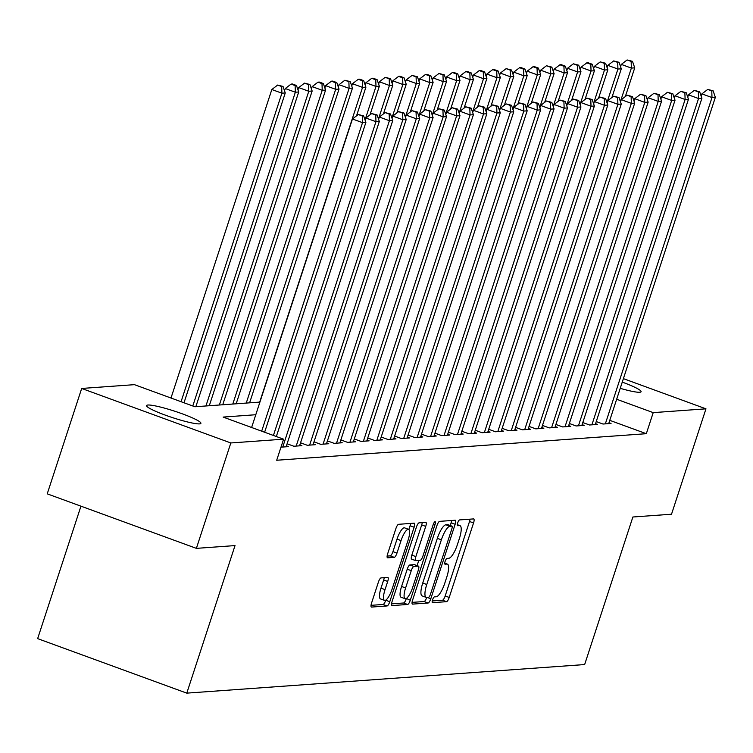 <?xml version="1.0" encoding="UTF-8"?>
<svg xmlns="http://www.w3.org/2000/svg" width="753" height="753" viewBox="0 0 753 753"><rect width="100%" height="100%" fill="white"/><g stroke="black" fill="none" stroke-linecap="round" stroke-linejoin="round"><path stroke-width="1.13" d="M432.542 599.849A3.068 0.847 110.1 0 0 432.41 602.673A3.068 0.847 110.1 0 0 432.514 602.682L446.538 601.675A4.386 1.214 110.1 0 0 449.202 597.44L473.552 522.959A4.386 1.214 110.1 0 0 473.741 518.93A4.386 1.214 110.1 0 0 473.59 518.911L459.565 519.918A3.068 0.847 110.1 0 0 457.702 522.883A3.068 0.847 110.1 0 0 457.57 525.698A3.068 0.847 110.1 0 0 457.673 525.716L459.49 525.585A14.034 3.887 110.1 0 1 459.979 525.65A14.034 3.887 110.1 0 1 459.386 538.527L457.353 544.73A14.034 3.887 110.1 0 1 448.807 558.274L446.99 558.406A3.068 0.847 110.1 0 0 445.117 561.371A3.068 0.847 110.1 0 0 444.985 564.185A3.068 0.847 110.1 0 0 445.098 564.195L446.906 564.072A14.034 3.887 110.1 0 1 447.395 564.129A14.034 3.887 110.1 0 1 446.802 577.005L444.778 583.217A14.034 3.887 110.1 0 1 436.222 596.762L434.415 596.894A3.068 0.847 110.1 0 0 432.542 599.849M147.936 405.02A28.586 3.398 -161.9 0 1 178.612 412.512A28.586 3.398 -161.9 0 1 200.9 423.337A28.586 3.398 -161.9 0 1 199.526 423.883A28.586 3.398 -161.9 0 1 168.851 416.39A28.586 3.398 -161.9 0 1 146.553 405.566A28.586 3.398 -161.9 0 1 147.936 405.02M622.26 382.119A28.586 3.398 -161.9 0 1 641.095 391.711A28.586 3.398 -161.9 0 1 639.721 392.257A28.586 3.398 -161.9 0 1 620.227 388.332M381.065 577.89A4.386 1.214 110.1 0 0 378.392 582.125L371.568 603.021A4.386 1.214 110.1 0 0 371.38 607.05A4.386 1.214 110.1 0 0 371.53 607.069L387.098 605.949A4.386 1.214 110.1 0 0 389.772 601.713L414.122 527.222A4.386 1.214 110.1 0 0 414.301 523.203A4.386 1.214 110.1 0 0 414.15 523.184L398.582 524.304A4.386 1.214 110.1 0 0 395.909 528.531L387.663 553.775A4.386 1.214 110.1 0 0 387.475 557.804A4.386 1.214 110.1 0 0 387.626 557.822L394.29 557.342A4.386 1.214 110.1 0 0 396.963 553.107L401.057 540.588A11.728 3.257 110.1 0 1 408.606 529.321A11.728 3.257 110.1 0 1 408.107 540.089L392.087 589.119A11.728 3.257 110.1 0 1 384.529 600.395A11.728 3.257 110.1 0 1 385.028 589.627L387.701 581.457A4.386 1.214 110.1 0 0 387.88 577.429A4.386 1.214 110.1 0 0 387.729 577.41L381.065 577.89M623.399 378.646L705.966 408.832L671.516 514.224L632.878 517L584.648 664.56L186.791 693.136L235.021 545.586L196.382 548.363L230.832 442.962L81.682 388.454L134.439 384.661L194.905 406.761L259.917 402.093M705.966 408.832L653.209 412.625L616.66 399.259M255.785 414.724L223.123 417.077L283.589 439.178L276.699 460.252L646.319 433.7L653.209 412.625M283.589 439.178L230.832 442.962M412.597 600.075A4.386 1.214 110.1 0 0 412.409 604.094A4.386 1.214 110.1 0 0 412.559 604.113L428.128 603.002A4.386 1.214 110.1 0 0 430.801 598.767L455.151 524.276A4.386 1.214 110.1 0 0 455.33 520.257A4.386 1.214 110.1 0 0 455.179 520.238L439.611 521.358A4.386 1.214 110.1 0 0 436.938 525.585L412.597 600.075M407.618 604.471L392.049 605.591A4.386 1.214 110.1 0 1 391.889 605.572A4.386 1.214 110.1 0 1 392.078 601.543L416.428 527.062A4.386 1.214 110.1 0 1 419.101 522.827L425.765 522.347A4.386 1.214 110.1 0 1 425.916 522.366A4.386 1.214 110.1 0 1 425.727 526.394L415.854 556.599A4.386 1.214 110.1 0 0 415.665 560.627A4.386 1.214 110.1 0 0 415.816 560.646L420.24 560.326A4.386 1.214 110.1 0 0 422.913 556.091L433.191 524.643A3.068 0.847 110.1 0 1 435.168 521.697A3.068 0.847 110.1 0 1 435.036 524.512L410.291 600.245A4.386 1.214 110.1 0 1 407.618 604.471L403.58 603.002L391.551 603.868M596.244 421.567L602.984 424.033L611.05 423.45L608.998 422.706M582.803 422.537L589.543 424.993L597.609 424.419L595.557 423.666M569.362 423.497L576.101 425.963L584.168 425.389L582.116 424.636M555.921 424.466L562.66 426.932L570.727 426.349L568.675 425.596M542.48 425.426L549.219 427.892L557.286 427.318L555.234 426.565M529.039 426.396L535.778 428.862L543.845 428.278L541.793 427.535M515.598 427.365L522.337 429.822L530.404 429.248L528.352 428.495M502.157 428.325L508.896 430.791L516.963 430.208L514.911 429.464M488.716 429.295L495.455 431.761L503.522 431.177L501.47 430.424M475.275 430.255L482.014 432.721L490.081 432.147L488.029 431.394M461.834 431.224L468.573 433.69L476.64 433.107L474.588 432.363M448.393 432.194L455.132 434.65L463.199 434.076L461.147 433.323M434.952 433.154L441.691 435.62L449.757 435.036L447.706 434.293M421.511 434.123L428.25 436.589L436.316 436.006L434.265 435.253M408.07 435.083L414.809 437.549L422.875 436.975L420.823 436.222M394.628 436.053L401.368 438.519L409.434 437.935L407.382 437.182M381.187 437.013L387.927 439.479L395.993 438.905L393.941 438.152M367.746 437.982L374.486 440.449L382.552 439.865L380.5 439.121M354.305 438.952L361.045 441.409L369.111 440.834L367.059 440.081M340.864 439.912L347.604 442.378L355.67 441.795L353.618 441.051M327.423 440.882L334.163 443.348L342.229 442.764L340.177 442.011M313.982 441.842L320.722 444.308L328.788 443.733L326.736 442.98M300.541 442.811L307.28 445.277L315.347 444.694L313.295 443.95M287.1 443.781L293.839 446.237L301.906 445.663L299.854 444.91M280.973 447.169L288.465 446.623L286.413 445.88M646.319 433.7L609.77 420.343M80.948 506.167L37.65 638.629L186.791 693.136M196.382 548.363L47.232 493.846L81.682 388.454M432.25 600.941L442.5 600.207A4.386 1.214 110.1 0 0 445.174 595.971L469.524 521.481A4.386 1.214 110.1 0 0 470.051 519.165M450.228 525.519L451.113 522.808A4.386 1.214 110.1 0 0 451.649 520.492M412.06 602.391L424.099 601.525A4.386 1.214 110.1 0 0 426.725 597.44M428.57 597.308A3.068 0.847 110.1 0 0 430.443 594.343L451.809 528.964A3.068 0.847 110.1 0 0 451.941 526.149A3.068 0.847 110.1 0 0 451.838 526.131L449.927 526.272A14.034 3.887 110.1 0 0 441.371 539.816L426.763 584.507A14.034 3.887 110.1 0 0 426.17 597.383A14.034 3.887 110.1 0 0 426.659 597.449L428.57 597.308M448.007 524.728A3.068 0.847 110.1 0 0 447.913 524.672A3.068 0.847 110.1 0 0 447.809 524.662L451.838 526.131M426.17 597.383L422.141 595.905A14.034 3.887 110.1 0 1 422.734 583.038L437.342 538.339A14.034 3.887 110.1 0 1 445.889 524.794L447.809 524.662M415.534 560.543L411.787 559.168A4.386 1.214 110.1 0 1 411.637 559.15A4.386 1.214 110.1 0 1 411.825 555.13L421.699 524.916A4.386 1.214 110.1 0 0 422.226 522.601M418.781 560.43L417.087 565.625M406.356 598.456L410.291 600.245M405.603 587.952A11.728 3.257 110.1 0 0 405.114 598.71A11.728 3.257 110.1 0 0 412.663 587.444L418.31 570.162A4.386 1.214 110.1 0 0 418.499 566.143A4.386 1.214 110.1 0 0 418.348 566.124L413.924 566.435A4.386 1.214 110.1 0 0 411.251 570.67L405.603 587.952L401.575 586.474A11.728 3.257 110.1 0 0 401.076 597.242L405.114 598.71M414.602 564.75A4.386 1.214 110.1 0 0 414.47 564.665A4.386 1.214 110.1 0 0 414.319 564.646L418.348 566.124M401.575 586.474L407.222 569.202A4.386 1.214 110.1 0 1 409.896 564.966L414.319 564.646M403.58 603.002A4.386 1.214 110.1 0 0 406.253 598.767M384.529 600.395L380.5 598.917A11.728 3.257 110.1 0 1 380.99 588.159L383.663 579.979A4.386 1.214 110.1 0 0 384.199 577.664M408.606 529.321L404.577 527.853A11.728 3.257 110.1 0 0 397.019 539.12L401.057 540.588M387.127 556.091L390.261 555.865A4.386 1.214 110.1 0 0 392.934 551.638L397.019 539.12M408.87 529.472L410.084 525.754A4.386 1.214 110.1 0 0 410.62 523.439M371.031 605.337L383.07 604.471A4.386 1.214 110.1 0 0 385.743 600.245L385.771 600.132M625.348 96.544L634.732 67.845L631.372 68.09L621.291 64.4L620.557 66.669M631.146 61.426L632.492 61.332L627.117 59.958L631.146 61.426L631.372 68.09L620.416 101.608M632.492 61.332L634.732 67.845M621.291 64.4L627.117 59.958M605.337 423.864L711.99 97.551L715.35 97.316L608.697 423.619M701.175 96.139L701.909 93.871L711.99 97.551L711.764 90.897L713.11 90.802L707.735 89.419L711.764 90.897M707.735 89.419L701.909 93.871M715.35 97.316L713.11 90.802M611.907 97.513L621.291 68.815L617.931 69.05L607.85 65.37L607.116 67.638M617.705 62.395L619.051 62.301L613.676 60.918L617.705 62.395L617.931 69.05L606.974 102.568M619.051 62.301L621.291 68.815M607.85 65.37L613.676 60.918M598.466 98.474L607.85 69.775L604.49 70.02L594.409 66.339L593.675 68.598M604.264 63.356L605.61 63.261L600.235 61.887L604.264 63.356L604.49 70.02L593.533 103.538M605.61 63.261L607.85 69.775M594.409 66.339L600.235 61.887M585.025 99.443L594.409 70.744L591.049 70.98L580.968 67.299L580.234 69.568M590.823 64.325L592.169 64.231L588.14 62.753L586.794 62.857L590.823 64.325L591.049 70.98L580.092 104.507M592.169 64.231L594.409 70.744M580.968 67.299L586.794 62.857M571.583 100.403L580.968 71.704L577.607 71.949L567.527 68.269L566.793 70.528M577.382 65.295L578.728 65.191L573.353 63.817L577.382 65.295L577.607 71.949L566.651 105.467M578.728 65.191L580.968 71.704M567.527 68.269L573.353 63.817M591.896 424.833L698.549 98.521L701.909 98.276L595.256 424.588M687.734 97.099L688.468 94.84L698.549 98.521L698.323 91.866L699.669 91.762L694.294 90.388L698.323 91.866M694.294 90.388L688.468 94.84M701.909 98.276L699.669 91.762M578.455 425.793L685.108 99.49L688.468 99.245L581.815 425.549M674.293 98.069L675.027 95.8L685.108 99.49L684.882 92.826L686.228 92.732L680.853 91.358L684.882 92.826M680.853 91.358L675.027 95.8M688.468 99.245L686.228 92.732M565.014 426.763L671.667 100.45L675.027 100.205L568.374 426.518M660.852 99.029L661.586 96.77L671.667 100.45L671.441 93.796L672.787 93.692L667.412 92.318L671.441 93.796M667.412 92.318L661.586 96.77M675.027 100.205L672.787 93.692M551.572 427.723L658.226 101.42L661.586 101.175L554.933 427.488M647.411 99.998L648.145 97.73L658.226 101.42L658 94.756L659.346 94.662L653.971 93.287L658 94.756M653.971 93.287L648.145 97.73M661.586 101.175L659.346 94.662M558.142 101.373L567.527 72.674L564.166 72.919L554.086 69.229L553.351 71.497M563.941 66.255L565.287 66.16L561.258 64.683L559.912 64.786L563.941 66.255L564.166 72.919L553.21 106.437M565.287 66.16L567.527 72.674M554.086 69.229L559.912 64.786M538.131 428.692L644.784 102.38L648.145 102.144L541.492 428.448M633.97 100.968L634.704 98.699L644.784 102.38L644.559 95.725L645.905 95.631L640.53 94.247L644.559 95.725M640.53 94.247L634.704 98.699M648.145 102.144L645.905 95.631M544.701 102.342L554.086 73.643L550.725 73.879L540.645 70.198L539.91 72.457M550.499 67.224L551.845 67.13L546.471 65.746L550.499 67.224L550.725 73.879L539.769 107.397M551.845 67.13L554.086 73.643M540.645 70.198L546.471 65.746M524.69 429.652L631.343 103.349L634.704 103.105L528.051 429.417M620.528 101.928L621.263 99.669L631.343 103.349L631.118 96.695L632.464 96.591L627.089 95.217L631.118 96.695M627.089 95.217L621.263 99.669M634.704 103.105L632.464 96.591M531.26 103.302L540.645 74.603L537.284 74.848L527.204 71.159L526.469 73.427M537.058 68.184L538.404 68.09L534.376 66.622L533.03 66.716L537.058 68.184L537.284 74.848L526.328 108.366M538.404 68.09L540.645 74.603M527.204 71.159L533.03 66.716M511.249 430.622L617.902 104.309L621.263 104.074L514.61 430.377M607.087 102.897L607.822 100.629L617.902 104.309L617.676 97.655L619.022 97.561L613.648 96.186L617.676 97.655M613.648 96.186L607.822 100.629M621.263 104.074L619.022 97.561M517.819 104.272L527.204 75.573L523.843 75.808L513.762 72.128L513.028 74.396M523.617 69.154L524.963 69.06L520.935 67.582L519.589 67.676L523.617 69.154L523.843 75.808L512.887 109.336M524.963 69.06L527.204 75.573M513.762 72.128L519.589 67.676M497.808 431.591L604.461 105.279L607.822 105.034L501.169 431.347M593.646 103.858L594.381 101.599L604.461 105.279L604.235 98.624L605.581 98.521L600.207 97.146L604.235 98.624M600.207 97.146L594.381 101.599M607.822 105.034L605.581 98.521M504.378 105.232L513.762 76.533L510.402 76.778L500.321 73.097L499.587 75.356M510.176 70.123L511.522 70.02L506.148 68.645L510.176 70.123L510.402 76.778L499.446 110.296M511.522 70.02L513.762 76.533M500.321 73.097L506.148 68.645M484.367 432.551L591.02 106.248L594.381 106.004L487.728 432.316M580.205 104.827L580.94 102.559L591.02 106.248L590.794 99.584L592.14 99.49L586.766 98.116L590.794 99.584M586.766 98.116L580.94 102.559M594.381 106.004L592.14 99.49M490.937 106.201L500.321 77.503L496.961 77.747L486.88 74.058L486.146 76.326M496.735 71.083L498.081 70.989L494.053 69.511L492.707 69.615L496.735 71.083L496.961 77.747L486.005 111.265M498.081 70.989L500.321 77.503M486.88 74.058L492.707 69.615M470.926 433.521L577.579 107.208L580.94 106.973L474.286 433.276M566.764 105.797L567.508 103.528L577.579 107.208L577.353 100.554L578.699 100.46L573.325 99.076L577.353 100.554M573.325 99.076L567.508 103.528M580.94 106.973L578.699 100.46M477.506 107.171L486.88 78.463L483.52 78.707L473.439 75.027L472.705 77.286M483.294 72.053L484.64 71.959L480.612 70.481L479.266 70.575L483.294 72.053L483.52 78.707L472.564 112.225M484.64 71.959L486.88 78.463M473.439 75.027L479.266 70.575M457.485 434.481L564.138 108.178L567.498 107.933L460.845 434.246M553.323 106.757L554.067 104.488L564.138 108.178L563.912 101.514L565.258 101.42L559.884 100.045L563.912 101.514M559.884 100.045L554.067 104.488M567.498 107.933L565.258 101.42M464.064 108.131L473.439 79.432L470.079 79.677L459.998 75.987L459.264 78.256M469.853 73.013L471.199 72.919L467.171 71.45L465.825 71.544L469.853 73.013L470.079 79.677L459.123 113.195M471.199 72.919L473.439 79.432M459.998 75.987L465.825 71.544M444.044 435.45L550.697 109.138L554.057 108.903L447.404 435.206M539.882 107.726L540.626 105.458L550.697 109.138L550.471 102.483L551.817 102.389L546.443 101.006L550.471 102.483M546.443 101.006L540.626 105.458M554.057 108.903L551.817 102.389M450.623 109.1L459.998 80.402L456.638 80.637L446.557 76.957L445.823 79.225M456.412 73.982L457.758 73.888L453.73 72.41L452.384 72.504L456.412 73.982L456.638 80.637L445.682 114.155M457.758 73.888L459.998 80.402M446.557 76.957L452.384 72.504M430.603 436.42L537.256 110.107L540.616 109.863L433.963 436.175M526.441 108.686L527.185 106.427L537.256 110.107L537.03 103.453L538.376 103.349L533.002 101.975L537.03 103.453M533.002 101.975L527.185 106.427M540.616 109.863L538.376 103.349M437.182 110.06L446.557 81.362L443.197 81.606L433.116 77.926L432.382 80.185M442.971 74.952L444.317 74.848L438.943 73.474L442.971 74.952L443.197 81.606L432.241 115.124M444.317 74.848L446.557 81.362M433.116 77.926L438.943 73.474M417.162 437.38L523.815 111.077L527.175 110.832L420.522 437.145M513 109.656L513.744 107.387L523.815 111.077L523.589 104.413L524.935 104.319L519.561 102.945L523.589 104.413M519.561 102.945L513.744 107.387M527.175 110.832L524.935 104.319M423.741 111.03L433.116 82.331L429.756 82.566L419.685 78.886L418.941 81.155M429.53 75.912L430.876 75.818L426.847 74.34L425.501 74.443L429.53 75.912L429.756 82.566L418.8 116.094M430.876 75.818L433.116 82.331M419.685 78.886L425.501 74.443M403.721 438.35L510.374 112.037L513.734 111.802L407.081 438.105M499.559 110.616L500.303 108.357L510.374 112.037L510.148 105.382L511.494 105.288L506.12 103.905L510.148 105.382M506.12 103.905L500.303 108.357M513.734 111.802L511.494 105.288M410.3 111.99L419.675 83.291L416.315 83.536L406.244 79.856L405.5 82.115M416.089 76.881L417.435 76.778L412.06 75.404L416.089 76.881L416.315 83.536L405.359 117.054M417.435 76.778L419.675 83.291M406.244 79.856L412.06 75.404M390.28 439.31L496.933 113.006L500.293 112.762L393.64 439.074M486.118 111.585L486.862 109.317L496.933 113.006L496.707 106.342L498.053 106.248L492.678 104.874L496.707 106.342M492.678 104.874L486.862 109.317M500.293 112.762L498.053 106.248M396.859 112.959L406.234 84.261L402.874 84.505L392.802 80.816L392.059 83.084M402.648 77.841L403.994 77.747L399.965 76.269L398.619 76.373L402.648 77.841L402.874 84.505L391.918 118.023M403.994 77.747L406.234 84.261M392.802 80.816L398.619 76.373M376.839 440.279L483.492 113.967L486.852 113.731L380.199 440.034M472.677 112.555L473.421 110.286L483.492 113.967L483.266 107.312L484.612 107.218L479.237 105.834L483.266 107.312M479.237 105.834L473.421 110.286M486.852 113.731L484.612 107.218M383.418 113.929L392.793 85.23L389.433 85.466L379.361 81.785L378.618 84.054M389.207 78.811L390.553 78.717L385.178 77.333L389.207 78.811L389.433 85.466L378.477 118.983M390.553 78.717L392.793 85.23M379.361 81.785L385.178 77.333M363.398 441.249L470.051 114.936L473.411 114.691L366.758 441.004M459.236 113.515L459.979 111.256L470.051 114.936L469.825 108.281L471.171 108.178L465.796 106.804L469.825 108.281M465.796 106.804L459.979 111.256M473.411 114.691L471.171 108.178M369.977 114.889L379.352 86.19L375.992 86.435L365.92 82.745L365.177 85.014M375.766 79.771L377.112 79.677L373.083 78.208L371.737 78.303L375.766 79.771L375.992 86.435L365.036 119.953M377.112 79.677L379.352 86.19M365.92 82.745L371.737 78.303M349.957 442.209L456.61 115.906L459.97 115.661L353.317 441.964M445.795 114.484L446.538 112.216L456.61 115.906L456.384 109.241L457.73 109.147L452.355 107.773L456.384 109.241M452.355 107.773L446.538 112.216M459.97 115.661L457.73 109.147M356.536 115.858L365.911 87.16L362.551 87.395L352.479 83.715L351.736 85.983M362.325 80.74L363.671 80.646L359.642 79.169L358.296 79.272L362.325 80.74L362.551 87.395L259.691 402.102M363.671 80.646L365.911 87.16M352.479 83.715L358.296 79.272M336.516 443.178L443.169 116.866L446.529 116.621L339.876 442.933M432.354 115.444L433.097 113.185L443.169 116.866L442.943 110.211L444.289 110.107L438.914 108.733L442.943 110.211M438.914 108.733L433.097 113.185M446.529 116.621L444.289 110.107M249.61 402.827L352.47 88.12L349.11 88.365L339.038 84.684L338.295 86.943M348.884 81.71L350.23 81.606L344.855 80.232L348.884 81.71L349.11 88.365L246.25 403.071M350.23 81.606L352.47 88.12M339.038 84.684L344.855 80.232M323.075 444.138L429.728 117.835L433.088 117.59L326.435 443.903M418.913 116.414L419.656 114.145L429.728 117.835L429.511 111.171L430.848 111.077L425.473 109.703L429.511 111.171M425.473 109.703L419.656 114.145M433.088 117.59L430.848 111.077M236.169 403.796L339.029 89.089L335.669 89.334L325.597 85.644L324.854 87.913M335.443 82.67L336.789 82.576L332.76 81.098L331.414 81.202L335.443 82.67L335.669 89.334L232.809 404.041M336.789 82.576L339.029 89.089M325.597 85.644L331.414 81.202M309.634 445.108L416.287 118.795L419.647 118.56L312.994 444.863M405.472 117.383L406.215 115.115L416.287 118.795L416.07 112.141L417.407 112.046L412.032 110.663L416.07 112.141M412.032 110.663L406.215 115.115M419.647 118.56L417.407 112.046M222.728 404.766L325.588 90.059L322.228 90.294L312.156 86.614L311.413 88.873M322.002 83.639L323.348 83.545L319.319 82.068L317.973 82.162L322.002 83.639L322.228 90.294L219.368 405.001M323.348 83.545L325.588 90.059M312.156 86.614L317.973 82.162M296.193 446.068L402.846 119.765L406.206 119.52L299.553 445.832M392.031 118.343L392.774 116.084L402.846 119.765L402.629 113.101L403.966 113.006L398.591 111.632L402.629 113.101M398.591 111.632L392.774 116.084M406.206 119.52L403.966 113.006M209.287 405.726L312.147 91.019L308.786 91.264L298.715 87.574L297.972 89.842M308.561 84.6L309.907 84.505L304.532 83.131L308.561 84.6L308.786 91.264L205.927 405.971M309.907 84.505L312.147 91.019M298.715 87.574L304.532 83.131M282.751 447.037L389.405 120.725L392.765 120.489L286.112 446.793M378.59 119.313L379.333 117.044L389.405 120.725L389.188 114.07L390.525 113.976L385.15 112.602L389.188 114.07M385.15 112.602L379.333 117.044M392.765 120.489L390.525 113.976M195.846 406.695L298.706 91.988L295.345 92.224L285.274 88.543L284.53 90.812M295.12 85.569L296.466 85.475L292.437 83.997L291.091 84.091L295.12 85.569L295.345 92.224L192.796 405.989M296.466 85.475L298.706 91.988M285.274 88.543L291.091 84.091M273.414 435.46L375.963 121.694L379.324 121.449L276.342 436.524M365.149 120.273L365.892 118.014L375.963 121.694L375.747 115.04L377.084 114.936L371.709 113.562L375.747 115.04M371.709 113.562L365.892 118.014M379.324 121.449L377.084 114.936M184.005 402.78L285.265 92.948L281.904 93.193L271.833 89.513L170.997 398.017M281.688 86.539L283.024 86.435L277.65 85.061L281.688 86.539L281.904 93.193L181.068 401.707M283.024 86.435L285.265 92.948M271.833 89.513L277.65 85.061M261.686 431.168L362.522 122.664L365.883 122.419L264.623 432.241M251.615 427.488L352.451 118.974L362.522 122.664L362.306 116L363.643 115.906L358.268 114.531L362.306 116M358.268 114.531L352.451 118.974M365.883 122.419L363.643 115.906M444.722 563.272L446.906 564.072M457.306 524.785L459.49 525.585M469.524 521.481L473.552 522.959M445.174 595.971L449.202 597.44M442.5 600.207L446.538 601.675M451.113 522.808L455.151 524.276M427.102 597.411L430.801 598.767M424.099 601.525L428.128 603.002M445.889 524.794L449.927 526.272M437.342 538.339L441.371 539.816M422.734 583.038L426.763 584.507M421.699 524.916L425.727 526.394M411.825 555.13L415.854 556.599M433.455 523.928L435.036 524.512M409.896 564.966L413.924 566.435M407.222 569.202L411.251 570.67M383.663 579.979L387.701 581.457M380.99 588.159L385.028 589.627M392.934 551.638L396.963 553.107M390.261 555.865L394.29 557.342M410.084 525.754L414.122 527.222M385.743 600.245L389.772 601.713M383.07 604.471L387.098 605.949M444.731 563.159L447.395 564.129M457.306 524.672L459.979 525.65M447.913 524.672L451.941 526.149M411.637 559.15L415.665 560.627M414.47 564.665L418.499 566.143"/></g></svg>
